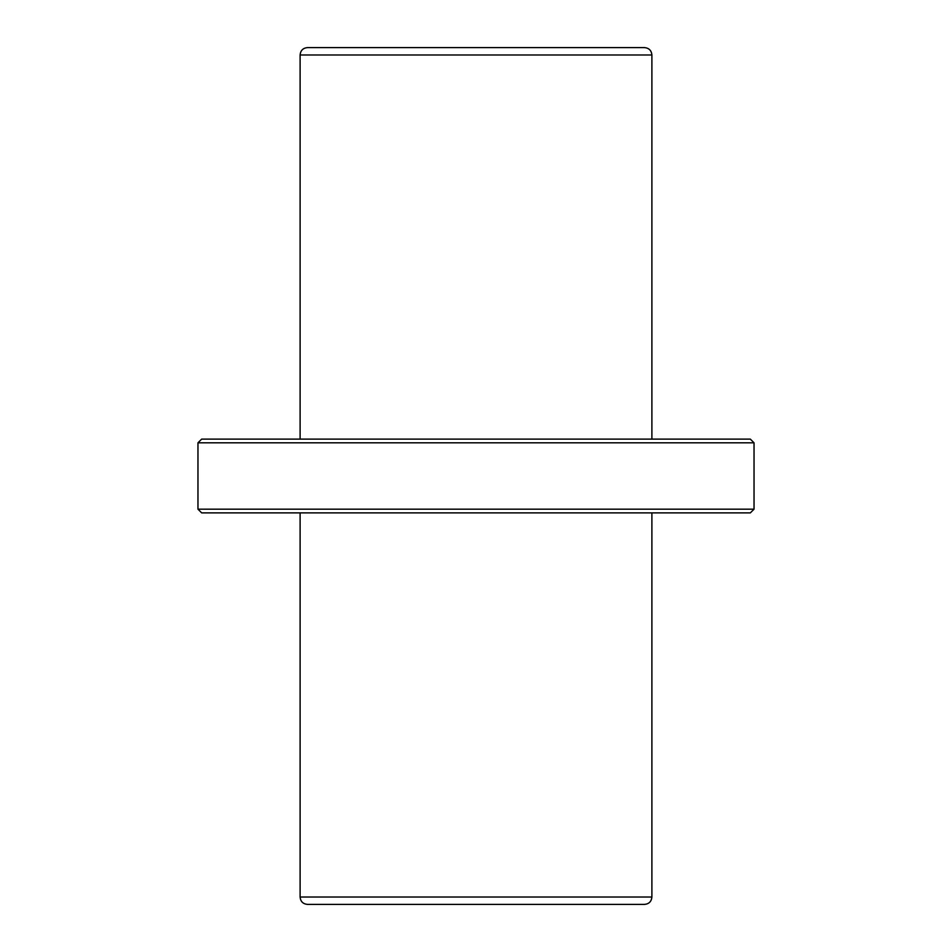 <?xml version="1.0" encoding="UTF-8"?>
<svg xmlns="http://www.w3.org/2000/svg" width="952" height="952" viewBox="0 0 952 952"><rect width="100%" height="100%" fill="white"/><g stroke="black" fill="none" stroke-linecap="round" stroke-linejoin="round"><path stroke-width="1.43" d="M362.522 904.4L589.478 904.4M300.106 512.878L300.106 897.022C300.534 901.508 302.998 903.96 307.472 904.4L644.528 904.4C649.002 903.96 651.466 901.508 651.894 897.022L651.894 512.878M754.032 442.811L197.968 442.811L197.968 509.189L754.032 509.189L754.032 442.811L750.343 439.122L201.657 439.122L197.968 442.811M754.032 509.189L750.343 512.878L201.657 512.878L197.968 509.189M307.472 47.6L644.528 47.6C649.002 48.04 651.466 50.492 651.894 54.978L300.106 54.978C300.534 50.492 302.998 48.04 307.472 47.6M300.106 439.122L300.106 54.978M300.106 897.022L651.894 897.022M651.894 439.122L651.894 54.978"/></g></svg>
